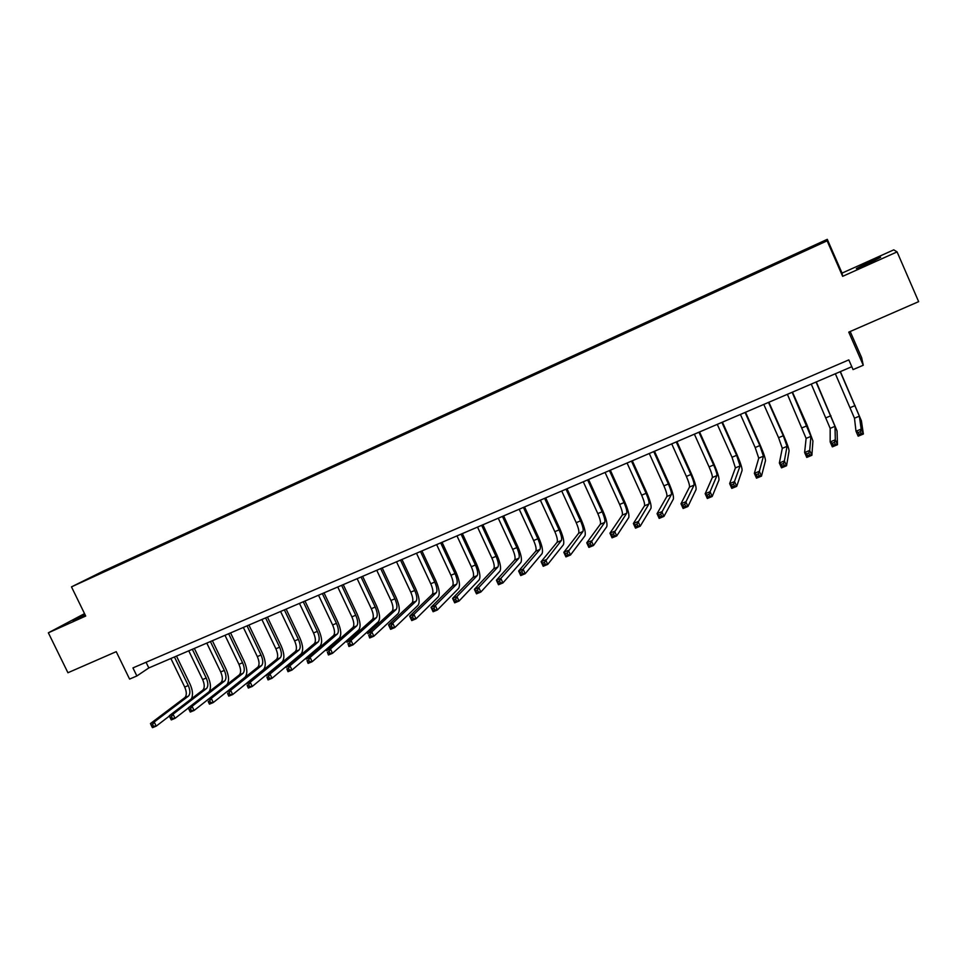 <?xml version="1.0" encoding="UTF-8"?>
<svg xmlns="http://www.w3.org/2000/svg" width="967" height="967" viewBox="0 0 967 967"><rect width="100%" height="100%" fill="white"/><g stroke="black" fill="none" stroke-linecap="round" stroke-linejoin="round"><path stroke-width="1.45" d="M84.927 614.42L73.008 620.609L85.265 615.109M868.801 263.411L880.623 257.295L868.124 262.492L856.363 268.584L868.801 263.411M85.181 580.514L93.17 576.67L85.181 580.514M84.54 613.634L48.35 632.805L67.932 672.742L116.233 651.661L129.59 679.088L136.867 675.969L148.821 667.943L851.806 366.711M827.281 239.333L102.998 571.243L71.485 586.872L827.123 240.831L827.281 239.333L842.039 273.105L842.644 276.344L897.086 251.904L893.762 249.849L842.039 273.105M850.174 331.512L861.645 357.693L863.265 365.236L853.063 369.599L848.808 359.893L132.938 667.907L136.867 675.969M897.086 251.904L918.65 301.644L848.76 332.128L863.265 365.236M813.259 246.827L802.888 251.746L813.344 247.032M793.133 255.965L793.23 255.107L123.607 561.948L123.957 562.673M792.928 255.469L819.122 244.071L791.828 256.799L100.834 573.274L86.643 579.559L123.607 561.948M842.644 276.344L827.123 240.831M48.35 632.805L85.712 616.039L71.485 586.872M146.065 662.262L148.821 667.943M118.723 564.377L118.699 565.091M819.061 244.095L819.351 243.37M835.355 373.758L854.477 418.215L856 431.246L861.198 429.094L863.374 434.026L861.404 420.826L840.383 371.606M840.214 371.679L859.361 416.173L861.198 429.094L860.34 431.62L858.261 432.491L859.131 434.461L861.21 433.603L860.34 431.62M861.21 433.603L863.374 434.026L858.164 436.177L856 431.246L858.261 432.491M858.164 436.177L859.131 434.461M811.253 384.08L830.169 428.357L830.169 441.943L835.307 439.816L837.482 444.723L837.047 430.956L816.305 381.917M816.051 382.025L835.004 426.338L835.307 439.816L834.424 442.354L832.357 443.212L833.228 445.171L835.295 444.324L834.424 442.354M835.295 444.324L837.482 444.723L832.333 446.851L830.169 441.943L832.357 443.212M832.333 446.851L833.228 445.171M787.392 394.306L806.115 438.389L804.617 452.532L809.705 450.429L811.869 455.3L812.933 440.988L807.058 425.069L792.469 392.131M792.154 392.276L810.902 436.395L809.705 450.429L808.787 452.967L806.756 453.801L807.614 455.759L809.657 454.913L808.787 452.967M809.657 454.913L811.869 455.3L806.78 457.403L804.617 452.532L806.756 453.801M806.78 457.403L807.614 455.759M763.785 404.424L778.58 437.7L782.303 448.325L779.354 463L784.382 460.921L786.546 465.768L789.072 450.912C788.951 448.664 787.078 443.357 783.439 434.993L768.886 402.236M768.487 402.405L783.294 435.73L787.041 446.343L784.382 460.921L783.439 463.459L781.421 464.293L782.279 466.227L784.297 465.393L783.439 463.459M784.297 465.393L786.546 465.768L781.505 467.847L779.354 463L781.421 464.293M781.505 467.847L782.279 466.227M740.42 414.444L755.179 447.528L758.744 458.153L754.357 473.359L759.337 471.292L761.488 476.115L765.465 460.739C765.477 458.443 763.676 453.136 760.062 444.808L745.545 412.244M745.073 412.45L759.832 445.569L763.434 456.194L759.337 471.292L758.358 473.83L756.363 474.652L757.221 476.586L759.216 475.764L758.358 473.83M759.216 475.764L761.488 476.115L756.508 478.169L754.357 473.359L756.363 474.652M756.508 478.169L757.221 476.586M717.284 424.356L732.007 457.258L735.416 467.883L729.638 483.597L734.557 481.554L736.709 486.353L742.088 470.47C742.233 468.125 740.517 462.806 736.927 454.526L722.434 422.144M721.89 422.374L736.624 455.312L740.069 465.949L733.554 484.092L731.584 484.914L732.442 486.836L734.412 486.014L733.554 484.092M734.412 486.014L736.709 486.353L731.789 488.383L729.638 483.597L731.584 484.914M731.789 488.383L732.442 486.836M694.379 434.171L709.077 466.88C711.458 472.392 712.546 475.933 712.341 477.517L705.185 493.726L710.056 491.707L712.196 496.47L718.952 480.091C719.23 477.698 717.587 472.392 714.021 464.148L699.564 431.947M698.948 432.213L713.646 464.97C716.039 470.482 717.127 474.023 716.934 475.595L709.016 494.246L707.07 495.056L707.929 496.965L709.875 496.156L709.016 494.246M709.875 496.156L712.196 496.47L707.324 498.488L705.185 493.726L707.07 495.056M707.324 498.488L707.929 496.965M671.714 443.877L686.377 476.417C688.746 481.892 689.785 485.446 689.483 487.054L680.986 503.759L685.808 501.752L687.948 506.49L696.047 489.616C696.458 487.187 694.886 481.88 691.345 473.673L676.924 441.653M676.235 441.943L690.897 474.519C693.279 480.007 694.318 483.548 694.04 485.156L684.745 504.291L682.811 505.088L683.669 506.986L685.603 506.188L684.745 504.291M685.603 506.188L687.948 506.49L683.125 508.485L680.986 503.759L682.811 505.088M683.125 508.485L683.669 506.986M649.28 453.499L663.906 485.857C666.263 491.309 667.242 494.85 666.867 496.494L657.052 513.67L661.827 511.7L663.954 516.402L673.37 499.057C673.914 496.579 672.416 491.26 668.898 483.101L654.502 451.251M653.74 451.577L668.378 483.971C670.747 489.435 671.739 492.977 671.364 494.608L660.727 514.239L658.817 515.024L659.675 516.91L661.585 516.112L660.727 514.239M661.585 516.112L663.954 516.402L659.18 518.372L657.052 513.67L658.817 515.024M659.18 518.372L659.675 516.91M627.063 463.012L641.653 495.189C643.998 500.616 644.941 504.17 644.469 505.838L633.373 523.485L638.087 521.527L640.214 526.205L650.936 508.388C651.601 505.874 650.175 500.555 646.669 492.445L632.309 460.763M631.487 461.114L646.089 493.327C648.434 498.767 649.377 502.308 648.93 503.976L636.975 524.066L635.089 524.851L635.935 526.725L637.821 525.939L636.975 524.066M637.821 525.939L640.214 526.205L635.5 528.151L633.373 523.485L635.089 524.851M635.5 528.151L635.935 526.725M605.064 472.44L619.629 504.448C621.95 509.851 622.845 513.392 622.289 515.085L609.947 533.192L614.613 531.258L616.728 535.911L628.707 517.635C629.493 515.085 628.151 509.766 624.658 501.692L610.334 470.18M609.44 470.566L624.017 502.598C626.35 508.013 627.245 511.555 626.713 513.247L613.465 533.796L611.591 534.57L612.449 536.431L614.311 535.658L613.465 533.796M614.311 535.658L616.728 535.911L612.063 537.833L609.947 533.192L611.591 534.57M612.063 537.833L612.449 536.431M583.282 481.771L597.811 513.598C600.132 518.977 600.966 522.531 600.338 524.247L586.751 542.789L591.369 540.879L593.484 545.509L606.708 526.785C607.614 524.199 606.333 518.88 602.864 510.842L588.577 479.511M587.622 479.91L602.151 511.773C604.472 517.164 605.33 520.705 604.713 522.422L590.208 543.418L588.359 544.179L589.205 546.041L591.055 545.267L590.208 543.418M591.055 545.267L593.484 545.509L588.867 547.407L586.751 542.789L588.359 544.179M588.867 547.407L589.205 546.041M561.718 491.018L576.211 522.676C578.52 528.018 579.318 531.572 578.604 533.313L563.809 552.302L568.378 550.404L570.494 554.998L584.926 535.851C585.954 533.228 584.733 527.909 581.288 519.908L567.025 488.734M566.009 489.169L580.514 520.862C582.823 526.217 583.633 529.771 582.932 531.512L567.194 552.943L565.357 553.704L566.203 555.542L568.04 554.78L567.194 552.943M568.04 554.78L570.494 554.998L565.925 556.895L563.809 552.302L565.357 553.704M565.925 556.895L566.203 555.542M540.36 500.169L554.828 531.657C557.113 536.975 557.862 540.529 557.077 542.294L541.109 561.706L545.63 559.833L547.733 564.402L563.35 544.832C564.498 542.161 563.35 536.842 559.917 528.876L545.69 497.884M544.614 498.343L559.083 529.868C561.38 535.198 562.141 538.74 561.368 540.505L544.409 562.371L542.596 563.12L543.442 564.946L545.255 564.196L544.409 562.371M545.255 564.196L547.733 564.402L543.212 566.275L541.109 561.706L542.596 563.12M543.212 566.275L543.442 564.946M519.206 509.234L533.639 540.541C535.923 545.847 536.625 549.389 535.766 551.19L518.638 571.014L523.111 569.164L525.214 573.709L541.991 553.716C543.249 551.009 542.173 545.69 538.764 537.773L524.561 506.938M523.425 507.421L537.857 538.776C540.142 544.083 540.855 547.624 540.009 549.413L523.111 569.164L521.878 571.702L520.077 572.44L520.923 574.253L522.712 573.516L521.878 571.702M522.712 573.516L525.214 573.709L520.73 575.558L518.638 571.014L520.077 572.44M520.73 575.558L520.923 574.253M498.271 518.203L512.667 549.353C514.928 554.623 515.592 558.177 514.662 559.99L496.397 580.224L500.821 578.399L502.925 582.92L520.838 562.516C522.204 559.772 521.189 554.454 517.804 546.573L503.638 515.907M502.441 516.414L516.849 547.6C519.11 552.882 519.787 556.424 518.868 558.237L500.821 578.399L499.564 580.925L497.787 581.663L498.634 583.476L500.398 582.738L499.564 580.925M500.398 582.738L502.925 582.92L498.488 584.745L496.397 580.224L497.787 581.663M498.488 584.745L498.634 583.476M477.529 527.088L491.889 558.08C494.149 563.326 494.766 566.867 493.762 568.717L474.386 589.35L478.762 587.537L480.853 592.022L499.903 571.231C501.365 568.451 500.423 563.145 497.05 555.288L482.92 524.779M481.663 525.323L496.035 556.339C498.283 561.597 498.912 565.139 497.92 566.976L478.762 587.537L477.48 590.063L475.728 590.789L476.562 592.59L478.314 591.864L477.48 590.063M478.314 591.864L480.853 592.022L476.477 593.835L474.386 589.35L475.728 590.789M476.477 593.835L476.562 592.59M456.98 535.899L471.316 566.722C473.552 571.944 474.132 575.486 473.056 577.347L452.592 598.38L456.932 596.579L459.023 601.051L479.148 579.862C480.732 577.057 479.837 571.739 476.489 563.918L462.395 533.579M461.078 534.147L475.413 564.994C477.662 570.228 478.242 573.769 477.19 575.631L456.932 596.579L455.626 599.117L453.886 599.83L454.72 601.619L456.46 600.906L455.626 599.117M456.46 600.906L459.023 601.051L454.671 602.84L452.592 598.38L453.886 599.83M454.671 602.84L454.72 601.619M436.637 544.614L450.936 575.268C453.16 580.478 453.704 584.02 452.556 585.905L431.028 607.312L435.319 605.535L437.398 609.972L458.6 588.407C460.292 585.567 459.458 580.26 456.122 572.476L442.064 542.294M440.686 542.874L454.998 573.564C457.222 578.774 457.778 582.315 456.642 584.201L435.319 605.535L433.99 608.062L432.273 608.775L433.107 610.552L434.824 609.839L433.99 608.062M434.824 609.839L437.398 609.972L433.107 611.748L431.028 607.312L432.273 608.775M433.107 611.748L433.107 610.552M416.487 553.245L430.75 583.754C432.962 588.927 433.47 592.469 432.249 594.379L409.67 616.16L413.924 614.396L416.003 618.82L438.256 596.881C440.045 594.004 439.272 588.698 435.96 580.949L421.926 550.924M420.5 551.528L434.763 582.061C436.987 587.247 437.495 590.789 436.298 592.686L413.924 614.396L412.583 616.922L410.878 617.635L411.7 619.4L413.405 618.699L412.583 616.922M413.405 618.699L416.003 618.82L411.749 620.572L409.67 616.16L410.878 617.635M411.749 620.572L411.7 619.4M396.518 561.803L410.745 592.142C412.957 597.304 413.417 600.845 412.135 602.767L388.541 624.912L392.747 623.171L394.814 627.571L418.095 605.257C419.98 602.356 419.279 597.05 415.979 589.338L401.97 559.47M400.495 560.098L414.734 590.474C416.946 595.636 417.406 599.177 416.148 601.099L392.747 623.171L391.381 625.697L389.689 626.398L390.523 628.151L392.203 627.462L391.381 625.697M392.203 627.462L394.814 627.571L390.608 629.312L388.541 624.912L389.689 626.398M390.608 629.312L390.523 628.151M376.743 570.276L390.946 600.459C393.134 605.596 393.557 609.137 392.215 611.084L367.605 633.59L371.775 631.862L373.842 636.226L398.126 613.574C400.12 610.636 399.468 605.33 396.18 597.654L382.219 567.931M380.684 568.596L394.887 598.803C397.086 603.94 397.51 607.481 396.18 609.428L371.775 631.862L370.385 634.388L368.717 635.077L369.551 636.83L371.219 636.141L370.385 634.388M371.219 636.141L373.842 636.226L369.672 637.954L368.717 635.077M369.672 637.954L369.551 636.83M357.149 578.677L371.316 608.702C373.504 613.815 373.878 617.345 372.476 619.315L346.887 642.173L351.021 640.456L353.076 644.808L378.351 621.793C380.43 618.832 379.838 613.525 376.574 605.886L362.637 576.32M361.054 576.997L375.232 607.058C377.408 612.171 377.807 615.713 376.405 617.671L351.021 640.456L349.607 642.982L347.963 643.671L348.785 645.412L350.441 644.723L349.607 642.982M350.441 644.723L353.076 644.808L348.954 646.512L347.963 643.671M348.954 646.512L348.785 645.412M337.749 586.993L351.879 616.861C354.043 621.95 354.393 625.492 352.919 627.474L326.375 650.67L330.46 648.978L332.515 653.293L358.757 629.952C360.933 626.954 360.401 621.648 357.149 614.045L343.249 584.636M341.617 585.337L355.747 615.242C357.923 620.331 358.273 623.86 356.811 625.854L330.46 648.978L329.034 651.492L327.402 652.181L328.224 653.91L329.856 653.233L329.034 651.492M329.856 653.233L332.515 653.293L328.429 654.985L327.402 652.181M328.429 654.985L328.224 653.91M318.518 595.225L332.612 624.96C334.775 630.013 335.09 633.554 333.542 635.561L306.068 659.083L310.105 657.403L312.16 661.706L339.344 638.027C341.617 635.005 341.133 629.698 337.894 622.132L324.03 592.868M322.349 593.593L336.456 623.34C338.607 628.405 338.933 631.947 337.41 633.953L310.105 657.403L308.666 659.929L307.047 660.594L307.869 662.322L309.488 661.646L308.666 659.929M309.488 661.646L312.16 661.706L308.11 663.374L307.047 660.594M308.11 663.374L307.869 662.322M299.468 603.396L313.526 632.962C315.677 638.002 315.955 641.532 314.36 643.563L285.954 667.411L289.955 665.755L291.998 670.034L320.113 646.029C322.47 642.97 322.047 637.676 318.832 630.146L304.992 601.027M303.263 601.764L317.333 631.366C319.485 636.407 319.763 639.949 318.179 641.967L289.955 665.755L288.492 668.282L286.885 668.946L287.707 670.651L289.314 669.986L288.492 668.282M289.314 669.986L291.998 670.034L287.997 671.69L286.885 668.946M287.997 671.69L287.707 670.651M280.587 611.482L294.621 640.903C296.76 645.92 297.002 649.449 295.346 651.504L266.034 675.667L269.998 674.023L272.041 678.278L301.051 653.958C303.505 650.876 303.13 645.581 299.927 638.075L286.135 609.113M284.358 609.875L298.392 639.32C300.532 644.348 300.773 647.878 299.129 649.921L269.998 674.023L268.524 676.537L266.928 677.202L267.75 678.907L269.334 678.242L268.524 676.537M269.334 678.242L272.041 678.278L268.064 679.922L266.928 677.202M268.064 679.922L267.75 678.907M261.888 619.496L275.885 648.772C278.012 653.765 278.218 657.294 276.502 659.361L246.307 683.838L250.235 682.218L252.266 686.449L282.183 661.815C284.709 658.708 284.395 653.414 281.204 645.944L267.436 617.115M265.611 617.901L279.62 647.201C281.748 652.205 281.953 655.735 280.261 657.79L250.235 682.218L248.737 684.733L247.165 685.385L247.975 687.078L249.546 686.425L248.737 684.733M249.546 686.425L252.266 686.449L248.338 688.069L247.165 685.385M248.338 688.069L247.975 687.078M243.358 627.438L257.319 656.569C259.434 661.537 259.603 665.066 257.838 667.145L226.774 691.937L230.666 690.317L232.684 694.536L263.471 669.599C266.094 666.456 265.816 661.174 262.649 653.74L248.918 625.057M247.044 625.854L261.017 655.022C263.133 659.99 263.314 663.519 261.549 665.598L230.666 690.317L229.143 692.831L227.583 693.484L228.405 695.164L229.965 694.524L229.143 692.831M229.965 694.524L232.684 694.536L228.792 696.143L227.583 693.484M228.792 696.143L228.405 695.164M224.997 635.307L238.922 664.293C241.025 669.249 241.158 672.766 239.333 674.869L207.421 699.951L211.277 698.355L213.296 702.538L244.929 677.311C247.637 674.144 247.419 668.862 244.264 661.464L230.569 632.914M228.647 633.736L242.584 662.758C244.687 667.713 244.832 671.231 243.019 673.322L211.277 698.355L209.742 700.87L208.195 701.51L209.005 703.178L210.552 702.538L209.742 700.87M210.552 702.538L213.296 702.538L209.44 704.133L208.195 701.51M209.44 704.133L209.005 703.178M226.931 684.612C229.336 681.215 229.034 676.042 226.048 669.116L212.377 640.71M210.419 641.556L224.32 670.421C226.411 675.353 226.532 678.882 224.658 680.986L192.07 706.309L194.089 710.479L207.434 699.987M206.793 643.103L220.694 671.944C222.785 676.876 222.881 680.393 221.008 682.509L188.251 707.892L192.07 706.309L190.523 708.823L189 709.452L189.81 711.12L191.333 710.491L190.523 708.823M191.333 710.491L194.089 710.479L190.269 712.05L189.81 711.12M188.251 707.892L189 709.452M209.138 691.707C211.181 688.093 210.794 683.089 207.99 676.695L194.355 648.434M192.348 649.292L206.225 678.024C208.304 682.932 208.388 686.449 206.455 688.589L173.057 714.19L175.063 718.336L188.335 708.049M188.758 650.839L202.623 679.535C204.702 684.443 204.774 687.96 202.84 690.087L169.273 715.749L173.057 714.19L171.497 716.692L169.974 717.321L170.784 718.977L172.295 718.36L171.497 716.692M172.295 718.36L175.063 718.336L171.28 719.895L170.784 718.977M169.273 715.749L169.974 717.321M191.345 698.875C193.207 695.176 192.784 690.293 190.088 684.213L176.49 656.097M174.447 656.968L188.275 685.555C190.354 690.45 190.402 693.968 188.42 696.107L154.212 721.998L156.231 726.12L169.394 716.039M170.881 658.491L184.709 687.053C186.788 691.937 186.824 695.454 184.842 697.606L150.477 723.546L154.212 721.998L152.641 724.501L151.142 725.117L151.94 726.773L153.439 726.144L152.641 724.501M153.439 726.144L156.231 726.12L152.484 727.668L151.94 726.773M150.477 723.546L151.142 725.117M855.106 405.572L850.247 407.615M859.361 416.173L854.477 418.215M830.919 415.725L826.108 417.744M835.004 426.338L830.169 428.357M806.986 425.782L802.223 427.777M810.902 436.395L806.115 438.389M783.294 435.73L778.58 437.7M787.041 446.343L782.303 448.325M759.832 445.569L755.179 447.528M763.434 456.194L758.744 458.153M736.624 455.312L732.007 457.258M740.069 465.949L735.416 467.883M713.646 464.97L709.077 466.88M716.934 475.595L712.341 477.517M690.897 474.519L686.377 476.417M694.04 485.156L689.483 487.054M668.378 483.971L663.906 485.857M671.364 494.608L666.867 496.494M646.089 493.327L641.653 495.189M648.93 503.976L644.469 505.838M624.017 502.598L619.629 504.448M626.713 513.247L622.289 515.085M602.151 511.773L597.811 513.598M604.713 522.422L600.338 524.247M580.514 520.862L576.211 522.676M582.932 531.512L578.604 533.313M559.083 529.868L554.828 531.657M561.368 540.505L557.077 542.294M537.857 538.776L533.639 540.541M540.009 549.413L535.766 551.19M516.849 547.6L512.667 549.353M518.868 558.237L514.662 559.99M496.035 556.339L491.889 558.08M497.92 566.976L493.762 568.717M475.413 564.994L471.316 566.722M477.19 575.631L473.056 577.347M454.998 573.564L450.936 575.268M456.642 584.201L452.556 585.905M434.763 582.061L430.75 583.754M436.298 592.686L432.249 594.379M414.734 590.474L410.745 592.142M416.148 601.099L412.135 602.767M394.887 598.803L390.946 600.459M396.18 609.428L392.215 611.084M375.232 607.058L371.316 608.702M376.405 617.671L372.476 619.315M355.747 615.242L351.879 616.861M356.811 625.854L352.919 627.474M336.456 623.34L332.612 624.96M337.41 633.953L333.542 635.561M317.333 631.366L313.526 632.962M318.179 641.967L314.36 643.563M298.392 639.32L294.621 640.903M299.129 649.921L295.346 651.504M279.62 647.201L275.885 648.772M280.261 657.79L276.502 659.361M261.017 655.022L257.319 656.569M261.549 665.598L257.838 667.145M242.584 662.758L238.922 664.293M243.019 673.322L239.333 674.869M224.32 670.421L220.694 671.944M224.658 680.986L221.008 682.509M206.225 678.024L202.623 679.535M206.455 688.589L202.84 690.087M188.275 685.555L184.709 687.053M188.42 696.107L184.842 697.606"/></g></svg>
